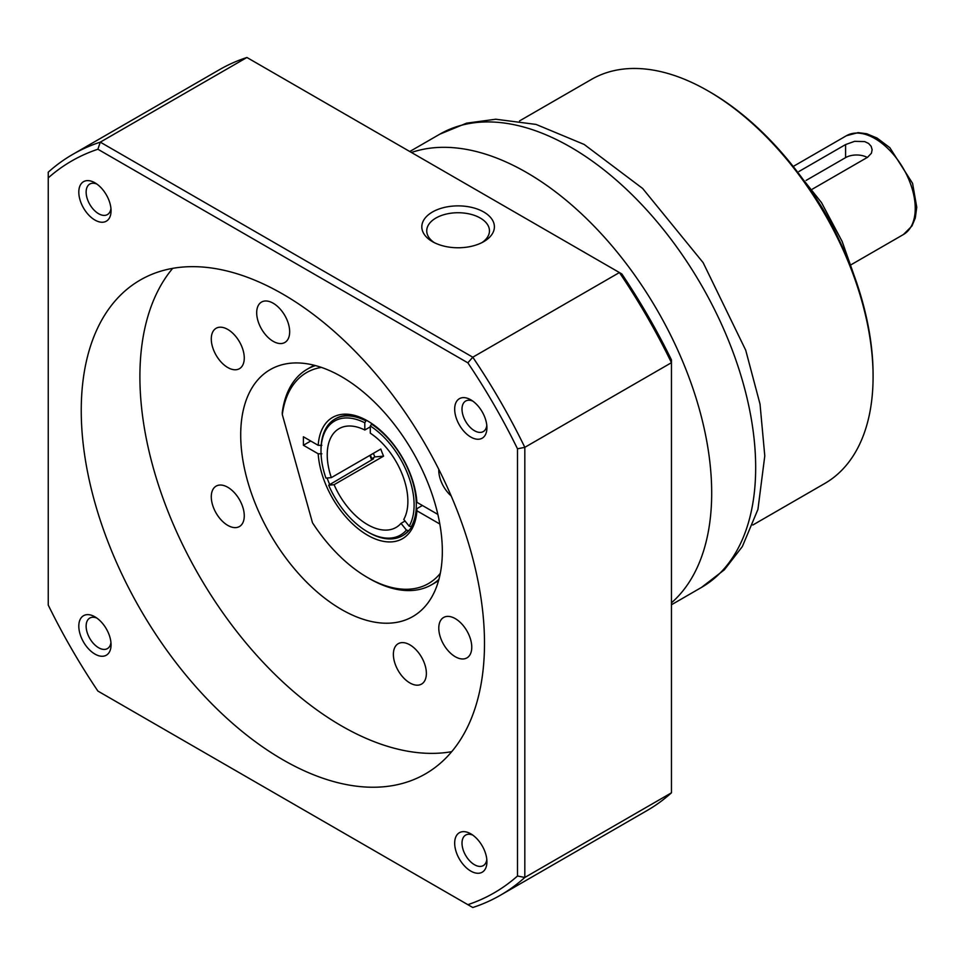 <?xml version="1.0" encoding="UTF-8"?>
<svg xmlns="http://www.w3.org/2000/svg" width="965" height="965" viewBox="0 0 965 965"><rect width="100%" height="100%" fill="white"/><g stroke="black" fill="none" stroke-linecap="round" stroke-linejoin="round"><path stroke-width="1.45" d="M806.077 180.431L845.581 157.621L845.581 144.569L798.948 171.493M867.27 157.44A15.549 8.975 0 0 0 845.581 157.621M812.458 189.092L867.583 157.271L871.431 153.206L872.131 149.659L871.13 146.27L868.609 143.471L864.7 141.59L854.604 141.336L845.581 144.569M411.452 152.482A261.684 151.083 60 0 1 607.033 240.164A261.684 151.083 60 0 1 711.688 493.031A261.684 151.083 60 0 1 671.459 602.823A261.684 151.083 -120 0 0 711.688 493.031A261.684 151.083 -120 0 0 607.033 240.164A261.684 151.083 -120 0 0 411.452 152.482M709.95 92.001L708.117 90.951A233.301 134.69 -120 0 0 708.117 90.939L709.95 92.001A230.707 133.194 60 0 1 873.084 374.553L873.084 376.676A233.301 134.69 -120 0 0 708.117 90.951A233.301 134.69 -120 0 0 591.473 79.395L519.508 120.939M752.809 525.02L824.761 483.477A233.301 134.69 -120 0 0 873.084 376.676M371.404 424.069A67.393 38.914 60 0 1 411.235 526.721L409.172 526.166L403.768 519.447A57.032 32.931 -120 0 0 370.307 433.189L370.307 425.975L372.007 423.719M409.172 526.166A65.837 38.009 -120 0 0 370.307 425.975M411.235 526.721L411.959 526.299M406.422 530.087L401.018 523.356A57.032 32.931 60 0 1 396.06 527.445A57.032 32.931 60 0 1 334.083 484.707L328.679 485.19A65.837 38.009 -120 0 0 367.556 531.812A65.837 38.009 -120 0 0 406.422 530.087L408.485 530.629A67.393 38.914 60 0 1 402.345 535.792A67.393 38.914 60 0 1 368.654 532.451L367.556 531.812M409.208 530.207L408.485 530.629M334.083 484.707L383.575 456.143L374.83 456.915L372.261 458.399L373.552 458.821L328.679 485.19M383.575 456.143A57.032 32.931 60 0 1 380.825 449.051L331.333 477.627A57.032 32.931 60 0 1 339.041 428.665A57.032 32.931 60 0 1 364.806 430.016L370.307 426.844M405.047 521.028L401.018 523.356M331.333 477.627L325.929 478.109A65.837 38.009 -120 0 1 320.995 451.174L320.995 449.907A67.393 38.914 60 0 1 334.952 419.051A67.393 38.914 60 0 1 365.904 420.897L364.806 422.803L364.806 430.016M364.806 422.803A65.837 38.009 -120 0 0 320.995 451.174M366.64 420.475L365.904 420.897M374.83 456.915A71.289 41.157 60 0 1 373.371 453.357M438.906 579.398A124.425 71.832 60 0 1 431.596 584.754A124.425 71.832 60 0 1 369.378 578.59L367.544 577.528A121.831 70.336 -120 0 0 440.317 573.319M321.429 367.412A121.831 70.336 -120 0 0 282.299 414.528L282.25 412.634A124.425 71.832 60 0 1 307.172 369.245A124.425 71.832 60 0 1 315.471 365.59M321.864 445.335L318.197 445.323L303.396 436.783L303.396 445.251L318.197 453.791L321.864 453.791M318.197 445.323A69.987 40.409 60 0 1 367.556 420.909A69.987 40.409 60 0 1 416.904 502.319L437.869 514.417M282.299 414.528L312.491 522.765A121.831 70.336 -120 0 0 367.544 577.528M402.345 535.792L403.081 535.37A67.393 38.914 -120 0 0 416.904 508.664L416.904 510.787L439.823 524.019M416.904 510.787A69.987 40.409 60 0 1 367.556 535.201A69.987 40.409 60 0 1 318.197 453.791M368.473 421.452A67.393 38.914 -120 0 0 335.687 418.629L334.952 419.051M370.379 455.082A69.987 40.409 -120 0 0 372.225 459.581M371.718 459.883A67.393 38.914 60 0 1 369.897 455.359M416.904 508.664L422.405 505.491M327.111 478.001A67.393 38.914 -120 0 0 329.56 484.225M310.73 441.017L303.396 445.251M472.754 835.099A17.623 10.181 -120 0 0 465.661 835.075A17.623 10.181 -120 0 0 465.661 855.424A17.623 10.181 -120 0 0 483.284 865.605A17.623 10.181 -120 0 0 486.818 859.453M486.927 861.769A22.81 13.172 60 0 1 470.799 871.081A22.81 13.172 60 0 1 454.672 843.145A22.81 13.172 60 0 1 470.799 833.832A22.81 13.172 60 0 1 486.927 861.769M96.886 618.095A17.623 10.181 -120 0 0 89.781 618.07A17.623 10.181 -120 0 0 87.079 632.196A17.623 10.181 -120 0 0 98.599 647.732A17.623 10.181 -120 0 0 107.417 648.601A17.623 10.181 -120 0 0 110.951 642.449M94.932 654.077A22.81 13.172 60 0 1 78.804 626.14A22.81 13.172 60 0 1 94.932 616.828A22.81 13.172 60 0 1 111.059 644.765A22.81 13.172 60 0 1 94.932 654.077M96.886 184.074A17.623 10.181 -120 0 0 89.781 184.05A17.623 10.181 -120 0 0 86.138 192.119A17.623 10.181 -120 0 0 93.834 209.863A17.623 10.181 -120 0 0 107.417 214.58A17.623 10.181 -120 0 0 110.951 208.428M78.804 192.119A22.81 13.172 60 0 1 94.932 182.807A22.81 13.172 60 0 1 111.059 210.744A22.81 13.172 60 0 1 94.932 220.056A22.81 13.172 60 0 1 78.804 192.119M282.866 294.132A285.145 164.629 60 0 1 469.147 545.394A285.145 164.629 60 0 1 425.444 773.882A285.145 164.629 60 0 1 140.299 609.265A285.145 164.629 60 0 1 140.299 280.007A285.145 164.629 60 0 1 282.866 294.132M517.493 448.797A422.525 243.952 -120 0 0 467.856 362.828L97.887 149.237A422.525 243.952 -120 0 0 48.25 177.886L48.25 605.091A422.525 243.952 -120 0 0 97.887 691.061L467.856 904.663A422.525 243.952 -120 0 0 517.493 876.003L517.493 448.797L524.815 447.338L524.815 877.462A427.712 246.944 60 0 1 500.389 895.243A427.712 246.944 60 0 1 472.79 907.51L467.856 904.663M470.799 399.812L470.799 399.812A22.81 13.172 60 0 1 486.927 427.748A22.81 13.172 60 0 1 470.799 437.061A22.81 13.172 60 0 1 454.672 409.124A22.81 13.172 60 0 1 470.799 399.812L470.799 399.812M451.717 751.675A285.145 164.629 60 0 1 198.947 575.393A285.145 164.629 60 0 1 172.675 268.354M500.389 895.243L647.02 810.576A427.712 246.944 -120 0 0 671.459 792.808L671.459 359.909A422.525 243.952 60 0 0 621.822 273.939L246.919 57.49L100.288 142.145L472.79 357.207A427.712 246.944 60 0 1 524.815 447.338L671.459 362.683A427.712 246.944 -120 0 0 619.421 272.552L472.79 357.207L467.856 362.828M246.919 57.49A427.712 246.944 -120 0 0 219.32 69.757L72.677 154.424A427.712 246.944 60 0 1 100.288 142.145L97.887 149.237M48.25 177.886L48.25 172.192A427.712 246.944 60 0 1 72.677 154.424M483.767 212.011A36.296 20.953 180 0 1 483.767 241.636A36.296 20.953 180 0 1 432.441 241.636A36.296 20.953 180 0 1 432.441 212.011A36.296 20.953 180 0 1 483.767 212.011M671.459 792.808L524.815 877.462L517.493 876.003M341.526 376.676A142.567 82.314 -120 0 0 270.236 369.607A142.567 82.314 -120 0 0 248.379 483.851A142.567 82.314 -120 0 0 341.526 609.494A142.567 82.314 -120 0 0 412.803 616.551A142.567 82.314 -120 0 0 434.66 502.307A142.567 82.314 -120 0 0 341.526 376.676M227.776 329.439A23.329 13.474 -120 0 0 216.112 328.281A23.329 13.474 -120 0 0 216.112 355.217A23.329 13.474 -120 0 0 239.441 368.69A23.329 13.474 -120 0 0 243.011 349.993A23.329 13.474 -120 0 0 227.776 329.439M273.179 303.227A23.329 13.474 60 0 1 288.414 323.782A23.329 13.474 60 0 1 284.844 342.479A23.329 13.474 60 0 1 261.515 329.005A23.329 13.474 60 0 1 261.515 302.069A23.329 13.474 60 0 1 273.179 303.227M455.275 618.625A23.329 13.474 -120 0 0 443.611 617.479A23.329 13.474 -120 0 0 443.611 644.415A23.329 13.474 -120 0 0 466.939 657.889A23.329 13.474 -120 0 0 470.51 639.192A23.329 13.474 -120 0 0 455.275 618.625M451.174 495.913A23.329 13.474 60 0 1 438.798 469.376M409.872 644.849A23.329 13.474 60 0 1 425.119 665.404A23.329 13.474 60 0 1 421.536 684.101A23.329 13.474 60 0 1 398.207 670.627A23.329 13.474 60 0 1 398.207 643.691A23.329 13.474 60 0 1 409.872 644.849M227.776 487.277A23.329 13.474 60 0 1 243.011 507.843A23.329 13.474 60 0 1 239.441 526.54A23.329 13.474 60 0 1 216.112 513.066A23.329 13.474 60 0 1 216.112 486.131A23.329 13.474 60 0 1 227.776 487.277M481.897 242.649A31.363 18.106 0 0 0 489.46 230.84A31.363 18.106 0 0 0 480.281 218.042A31.363 18.106 0 0 0 446.095 214.109A31.363 18.106 0 0 0 426.735 230.84A31.363 18.106 0 0 0 434.31 242.649M472.754 401.078A17.623 10.181 -120 0 0 465.661 401.054A17.623 10.181 -120 0 0 465.661 421.416A17.623 10.181 -120 0 0 483.284 431.584A17.623 10.181 -120 0 0 486.818 425.432M846.401 135.739L858.102 132.627L866.679 133.737L877.064 138.055L889.851 147.693L912.564 183.338L916.75 207.222L915.278 218.066L911.973 225.967L903.433 234.519A57.032 32.931 -120 0 0 903.433 168.67A57.032 32.931 -120 0 0 846.401 135.739L794.159 165.908M671.459 604.766L701.483 587.42A261.684 151.083 -120 0 0 701.483 285.266A261.684 151.083 -120 0 0 439.799 134.183L409.775 151.517M838.669 238.97A176.269 101.771 -120 0 0 810.166 189.598M903.433 234.519L851.19 264.675M856.293 281.647L842.143 241.443L821.517 202.638L782.024 153.001M701.483 587.42L724.365 569.796L742.338 546.564L757.935 509.399L764.787 455.926L760.022 404.082L745.716 350.199L703.135 262.649L642.642 188.465L584.175 144.448L536.07 124.425L495.745 119.226L466.578 123.17L439.799 134.183M431.596 584.754L438.532 580.749M307.172 369.245L314.107 365.228"/></g></svg>
